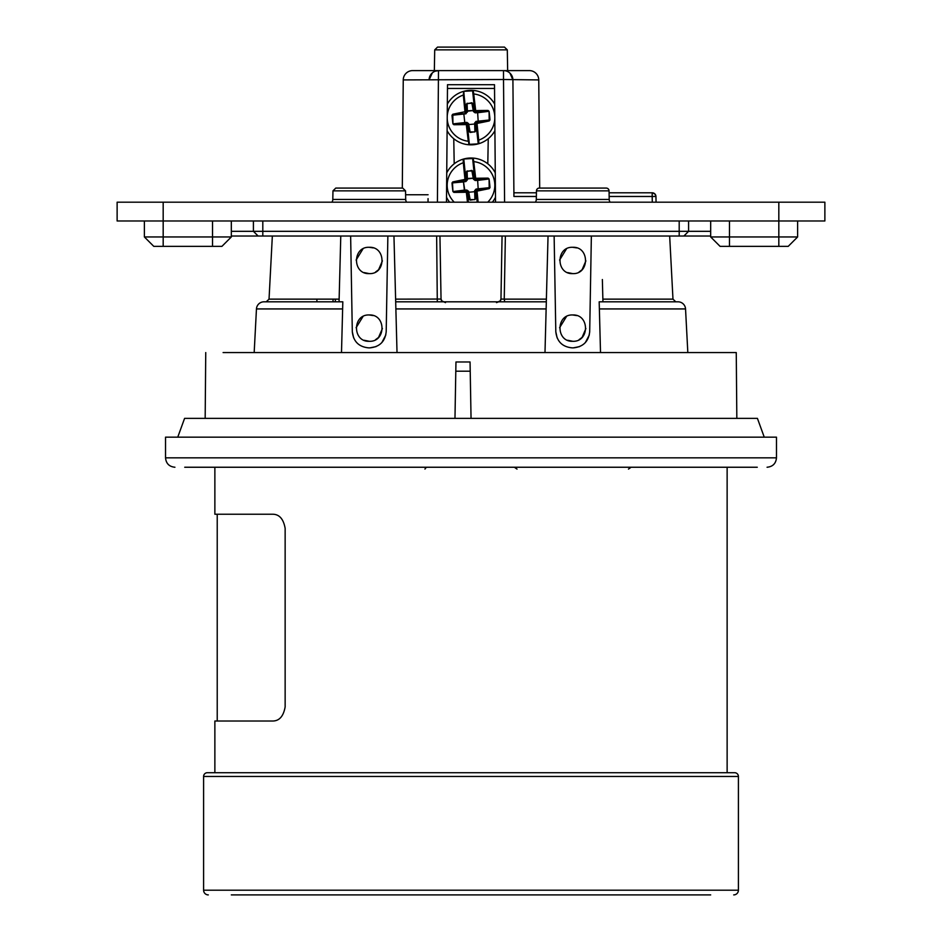 <?xml version="1.0" encoding="UTF-8"?>
<svg xmlns="http://www.w3.org/2000/svg" width="942" height="942" viewBox="0 0 942 942"><rect width="100%" height="100%" fill="white"/><g stroke="black" fill="none" stroke-linecap="round" stroke-linejoin="round"><path stroke-width="1.41" d="M447.332 104.067A27.259 27.259 0 0 1 494.668 104.067A27.259 27.259 0 0 0 473.202 90.42L473.732 93.941A23.809 23.809 0 0 1 494.774 116.255M494.903 130.702A27.259 27.259 0 0 1 478.901 143.679A27.259 27.259 0 0 0 494.903 130.702A27.259 27.259 0 0 1 478.901 143.679L478.866 143.69A27.259 27.259 0 0 1 478.3 143.855L469.446 144.338L468.751 141.076A88.819 4.651 -96.1 0 1 466.879 124.933L465.913 124.591A89.278 5.452 178.9 0 1 453.926 124.733L452.937 123.897L452.808 114.229A89.278 5.452 -11.1 0 1 464.547 111.827L464.924 111.309A89.29 4.675 -96.1 0 1 463.334 95.048L463.7 91.327L472.554 90.856L473.732 93.941A89.29 4.675 83.9 0 1 475.616 110.167L476.087 110.603A89.278 5.452 -1.1 0 1 488.074 110.461L489.075 111.286L489.204 120.953A89.278 5.452 168.9 0 1 477.453 123.355L477.076 123.873A89.29 4.675 83.9 0 1 478.677 140.134L478.901 143.679L478.183 143.396L475.993 123.59L477.076 123.873M489.075 111.286A84.957 42.484 83.9 0 1 489.993 119.94L489.204 120.965A89.278 5.452 168.9 0 1 477.453 123.355L476.899 122.484L476.134 123.414L478.3 143.855A27.259 27.259 0 0 1 469.422 144.809L468.81 144.762A27.259 27.259 0 0 1 447.097 130.702A27.259 27.259 0 0 0 468.81 144.762L468.751 141.076M447.226 116.255A23.809 23.809 0 0 1 463.334 95.048L463.829 91.786L465.419 111.297A88.819 4.651 -96.1 0 1 463.841 95.118M473.249 94.118A88.819 4.651 83.9 0 1 475.121 110.261L473.437 111.556L475.157 112.828L477.641 112.746L478.195 121.436L489.016 120.482L477.335 122.872L476.581 123.897A88.819 4.651 83.9 0 1 478.159 140.064L478.677 140.134A23.809 23.809 0 0 0 494.797 118.527M447.214 118.527A23.809 23.809 0 0 0 468.28 141.253A89.29 4.675 -96.1 0 1 466.396 125.015L468.574 123.626L470.176 132.28L469.481 131.904L474.933 131.939L475.993 123.59L476.899 122.484L476.157 121.836L475.121 123.013L475.993 123.59M478.3 143.855A27.259 27.259 0 0 1 468.845 144.762L467.232 124.462L466.278 123.626L453.432 123.826L466.855 122.366L466.278 123.626L467.314 124.462L469.422 144.809A27.259 27.259 0 0 1 447.097 130.702A27.259 27.259 0 0 0 468.81 144.762L469.304 144.244M471 90.338A27.259 27.259 0 0 1 472.578 90.385L474.78 110.72L475.722 111.568L488.568 111.368L477.641 112.746L478.195 121.436L476.063 121.377L474.65 122.978L475.051 123.991L468.845 124.568L475.051 123.991L475.522 131.256M472.578 90.385L474.686 110.732L475.722 111.568L474.509 110.803M463.711 91.904L465.854 111.674L465.101 112.699L465.843 113.346L466.879 112.18L466.16 111.533L465.101 112.699L464.924 111.309M452.937 123.897A84.957 42.484 -96.1 0 1 452.007 115.254L452.808 114.229A89.278 5.452 -11.1 0 1 464.547 111.827L452.984 114.7L463.805 113.746L464.771 122.401L463.805 113.746L465.937 113.805L467.42 111.227L466.49 103.938L466.007 111.592L465.101 112.699M466.396 125.015L465.913 124.591A89.278 5.452 178.9 0 1 453.926 124.733L466.867 122.825L468.115 123.755L469.658 131.845L467.55 124.532L466.278 123.626M478.159 140.064L478.289 143.278M475.616 110.167L476.087 110.591A89.278 5.452 -1.1 0 1 488.074 110.45L477.229 112.322L475.133 112.357L475.722 111.568M452.007 115.254L465.937 113.805M489.993 119.94L476.063 121.377M466.007 111.592L467.091 103.408L472.531 103.29L471.801 102.737L466.49 103.938M474.933 131.939L475.851 123.649L476.899 122.484M474.65 122.978L474.909 131.774L470.199 132.445M467.35 112.204L467.42 111.227L473.614 110.485L467.373 110.826L467.079 103.243M473.437 111.556L471.801 102.737M474.686 110.732L472.342 103.337L473.614 110.485L475.157 112.828M272.344 236.018L269.035 299.144L339.132 299.144L340.78 236.018M341.499 352.567L342.817 301.817L263.972 301.817A7.524 7.524 0 0 0 256.459 308.941L254.175 352.567M685.541 308.941L599.371 308.941L599.183 301.817L678.028 301.817A7.524 7.524 0 0 1 685.541 308.941L687.825 352.567M263.972 301.817L339.061 301.817L339.132 299.144M653.842 301.817L677.769 301.817M406.638 202.189A4.698 4.698 0 0 1 405.696 199.445L405.543 190.861L332.962 190.861L332.809 199.445L405.696 199.445M331.867 202.189A4.698 4.698 0 0 0 332.809 199.445M544.994 352.567L546.325 301.817L395.687 301.817L395.616 299.144L441.044 299.05L439.938 236.018L441.044 299.179M405.543 190.861L402.729 188.082L335.776 188.082L332.962 190.861M610.133 202.189A4.698 4.698 0 0 1 609.191 199.445L609.05 190.861L536.457 190.861L536.304 199.445L609.191 199.445M535.362 202.189A4.698 4.698 0 0 0 536.304 199.445M471.824 70.603L507.656 70.603L507.302 49.867L434.709 49.867L434.344 70.603L442.928 70.603L434.344 70.603M339.226 188.082L369.252 188.082M507.302 49.867L504.476 47.1L471 47.1L501.026 47.1M609.05 190.861A2.814 2.814 0 0 0 606.224 188.082L539.271 188.082A2.814 2.814 0 0 0 536.457 190.861M609.074 192.792L652.194 192.792A3.756 3.756 0 0 1 655.95 196.478L654.984 194.028L652.194 192.792A3.756 3.756 0 0 1 655.95 196.478L656.056 202.189L655.95 196.478L652.194 196.478L652.288 202.189M602.939 301.817L675.791 301.817L672.977 299.144L602.868 299.144L602.939 301.817M397.018 352.567L395.687 301.817M395.616 299.144L393.956 236.018M505.371 236.018L504.241 299.144L546.384 299.144L548.044 236.018M546.384 299.144L546.325 301.817M602.362 279.527L602.868 299.144M599.371 308.941L600.513 352.567M428.057 198.632L428.033 202.189M402.305 188.082L403.247 79.917L402.305 188.082M538.753 79.917A9.396 9.396 0 0 0 529.357 70.603L503.511 70.603L529.357 70.603A9.396 9.396 0 0 1 538.753 79.917L539.695 188.082L538.753 79.917L503.511 79.505L504.582 202.189M437.3 301.817L436.641 236.018M432.331 72.899L429.093 79.917A9.396 9.396 0 0 1 438.489 70.603L435.098 71.227M412.643 70.603L438.489 70.603L412.643 70.603A9.396 9.396 0 0 0 403.247 79.917L503.511 79.505L503.511 70.603L438.489 70.603L437.418 202.189M504.7 301.817L504.241 299.144L500.967 299.05A2.814 2.814 0 0 1 498.141 301.817L500.214 300.91M502.062 236.018L500.967 299.05L500.155 300.969M495.527 202.189L494.503 84.698L447.509 84.698L446.484 202.189M470.188 70.603L442.928 70.603M441.786 300.91L443.859 301.817A2.814 2.814 0 0 1 441.044 299.05L441.88 301.004L445.507 302.629M499.272 301.581L496.505 302.629M441.88 301.004L442.74 301.581M509.952 73.146L512.907 79.917L513.92 194.747M494.503 84.698L471.942 84.698M470.058 84.698L447.509 84.698M503.511 70.603A9.396 9.396 0 0 1 512.907 79.917A9.396 9.396 0 0 0 506.772 71.18M536.422 192.792L513.896 192.792L513.932 196.478L536.363 196.478M513.896 192.792L515.227 192.792M440.974 47.1L471 47.1L437.524 47.1L434.709 49.867M427.621 467.244A2.814 2.814 0 0 0 424.972 469.092M487.803 163.802L488.25 138.698M453.761 138.698L454.197 163.802M316.912 299.144L316.889 301.817M387.868 236.018L386.196 331.714C385.113 341.546 379.626 346.939 369.759 347.869L368.758 347.869C358.89 346.95 353.403 341.557 352.308 331.714L350.636 236.018M591.364 236.018L589.692 331.714C588.609 341.546 583.133 346.939 573.254 347.869L572.253 347.869C562.386 346.95 556.91 341.557 555.804 331.714L554.132 236.018M589.315 334.963L585.347 342.57M579.518 346.632L573.254 347.869M557.158 337.954L555.804 331.714M385.82 334.963L381.851 342.57M376.023 346.632L369.759 347.869M353.662 337.954L352.308 331.714M494.538 88.454L447.474 88.454M572.748 273.616C555.78 274.44 555.756 246.498 572.748 247.299C589.716 246.474 589.751 274.416 572.748 273.616L567.649 272.591M572.748 341.287C555.78 342.111 555.756 314.169 572.748 314.969C589.716 314.157 589.751 342.099 572.748 341.287L567.649 340.262M566.448 248.912L559.595 260.051M566.448 316.583L559.595 327.722M579.059 272.014L582.05 269.765M582.085 269.73L585.9 260.875M576.681 247.899L572.748 247.299M579.059 339.685L582.05 337.436M582.085 337.413L585.9 328.546M576.681 315.582L572.748 314.969M710.68 894.9L231.32 894.9M733.712 894.9A4.698 4.698 0 0 0 738.41 890.202L738.41 776.467A3.756 3.756 0 0 0 734.642 772.711L207.358 772.711A3.756 3.756 0 0 0 203.602 776.467L203.602 890.202A4.698 4.698 0 0 0 208.3 894.9M214.87 467.244L214.87 514.238L272.733 514.238C279.327 514.285 283.471 518.983 285.143 528.332L285.143 706.912C283.483 716.25 279.338 720.948 272.733 721.019L214.87 721.019L214.87 772.711L727.13 772.711L727.13 467.244L301.452 467.244M232.839 721.019L217.225 721.019L217.225 514.238M184.726 467.244L757.274 467.244M165.533 457.836L776.479 457.836L776.479 437.159L165.533 437.159L165.533 457.836C166.086 463.546 169.219 466.679 174.929 467.244M223.101 352.567L736.255 352.567L736.832 418.366M205.745 352.567L205.168 418.366M736.255 352.567L718.899 352.567M471 418.366L757.415 418.366L184.597 418.366L471.047 418.366L470.058 361.975L455.963 361.975L454.974 418.366M217.225 721.019L272.733 721.019M369.252 273.616C352.284 274.44 352.261 246.498 369.252 247.299C386.22 246.474 386.244 274.416 369.252 273.616L364.154 272.591M369.252 341.287C352.284 342.111 352.261 314.169 369.252 314.969C386.22 314.157 386.244 342.099 369.252 341.287L364.154 340.262M362.953 248.912L356.1 260.051M362.953 316.583L356.1 327.722M375.564 272.014L378.554 269.765M378.59 269.73L382.405 260.875M373.185 247.899L369.252 247.299M375.564 339.685L378.554 337.436L382.405 328.546M373.185 315.582L369.252 314.969M454.244 202.189A23.809 23.809 0 0 1 463.334 162.73L463.111 159.174A27.259 27.259 0 0 0 446.732 172.857A27.259 27.259 0 0 1 463.111 159.174L463.134 159.163A27.259 27.259 0 0 1 495.268 172.857A27.259 27.259 0 0 0 473.202 158.103L473.732 161.612A23.809 23.809 0 0 1 487.756 202.189M467.467 202.189A89.29 4.675 -96.1 0 1 466.396 192.686L465.913 192.274A89.278 5.452 178.9 0 1 453.926 192.404L452.937 191.579A84.957 42.484 -96.1 0 1 452.007 182.925L452.796 181.9A89.278 5.452 -11.1 0 1 464.547 179.498L464.924 178.98A89.29 4.675 -96.1 0 1 463.334 162.73L463.7 159.01L472.554 158.527L473.732 161.612A89.29 4.675 83.9 0 1 475.616 177.838L476.087 178.274A89.278 5.452 -1.1 0 1 488.074 178.12L489.075 178.956L489.204 188.624A89.278 5.452 168.9 0 1 477.453 191.038L477.076 191.544A89.29 4.675 83.9 0 1 478.136 202.189M489.075 178.956A84.957 42.484 83.9 0 1 489.993 187.611L489.204 188.635A89.278 5.452 168.9 0 1 477.453 191.026L476.899 190.154L476.134 191.085L477.076 191.544M473.249 161.788A88.819 4.651 83.9 0 1 475.121 177.932L473.437 179.227L475.157 180.499L477.641 180.417L478.195 189.106L489.016 188.153L477.335 190.543L476.581 191.567A88.819 4.651 83.9 0 1 477.641 202.189M466.396 192.686L468.574 191.297L470.176 199.963L469.481 199.574L474.933 199.61L476.146 191.179L477.323 202.189M449.628 202.189A27.259 27.259 0 0 1 446.52 197.255A27.259 27.259 0 0 0 449.628 202.189A27.259 27.259 0 0 1 446.52 197.255A27.259 27.259 0 0 0 449.628 202.189M471 158.009A27.259 27.259 0 0 1 472.578 158.056L474.78 178.391L475.722 179.239L488.568 179.039L477.641 180.417L478.195 189.106L476.157 189.507L475.121 190.684L475.851 191.32L476.899 190.154L476.063 189.048L474.65 190.649L475.051 191.662L468.845 192.239L475.051 191.662L475.522 198.927M495.48 197.255A27.259 27.259 0 0 1 492.372 202.189A27.259 27.259 0 0 0 495.48 197.255M472.578 158.056L474.686 178.403L475.722 179.239L474.509 178.474M452.007 182.925L452.808 181.912A89.278 5.452 -11.1 0 1 464.547 179.51L465.101 180.369L465.854 179.345L463.829 159.457L465.419 178.968A88.819 4.651 -96.1 0 1 463.841 162.789M452.937 191.579L452.513 182.889L463.488 181.924L464.371 190.119L466.855 190.037L465.913 192.262A89.278 5.452 178.9 0 1 453.926 192.404L453.432 191.497L464.771 190.072L463.488 181.924L465.937 181.488L467.35 179.887L466.16 179.215L465.101 180.369L465.843 181.029L467.42 178.909L466.49 171.609L466.007 179.263L465.101 180.369M467.974 202.189A88.819 4.651 -96.1 0 1 466.879 192.604L465.925 191.768L454.009 191.897L466.867 190.508L468.115 191.426L469.658 199.516L467.491 192.062L466.278 191.297L467.232 192.133L468.304 202.189M464.924 178.98L464.665 179.993L452.984 182.383L465.937 181.488M489.993 187.611L476.063 189.048M488.074 178.12L477.229 179.993L475.133 180.028L475.722 179.239M468.398 202.189L467.314 192.133L466.278 191.297M477.217 202.189L475.993 191.261M466.007 179.263L467.091 171.079L472.531 170.961L471.801 170.408L466.49 171.609M474.933 199.61L475.851 191.32L476.899 190.154M474.65 190.649L474.909 199.457L470.199 200.116M467.35 179.887L467.42 178.909L473.614 178.156L467.373 178.497L467.079 170.914M473.437 179.227L471.801 170.408M474.686 178.403L472.342 171.008L473.614 178.156L475.157 180.499M691.899 236.018L702.708 236.018M117.126 220.981L824.874 220.981L824.874 202.189L117.126 202.189L117.126 220.981L117.126 202.189M239.292 236.018L295.741 236.018M787.759 246.357L720.077 246.357L710.68 236.96L710.68 220.981L710.68 236.96L710.68 236.018L231.32 236.018M163.178 246.357L153.781 246.357L163.178 246.357L163.178 236.96L231.32 236.96L231.32 220.981L231.32 236.96L221.923 246.357L163.178 246.357M720.077 246.357L710.68 236.96L720.077 246.357L710.68 236.96L720.077 246.357L721.69 246.357M710.68 236.96L797.615 236.96L797.615 220.981L797.615 236.96L797.615 220.981L797.615 236.96L788.218 246.357L778.822 246.357L785.004 246.357M258.108 236.018L253.41 231.32L253.41 220.981L253.41 231.32L679.194 231.32L679.194 220.981M710.68 231.32L688.59 231.32L688.59 220.981L688.59 231.32L683.892 236.018L685.34 235.783M144.385 220.981L144.385 236.96L163.178 236.96L163.178 202.189M792.104 236.96L797.615 236.96M155.253 236.96L163.178 236.96M472.696 90.938L473.202 90.42A27.259 27.259 0 0 1 494.668 104.067M467.362 124.591L469.481 131.904M474.638 110.603L472.531 103.29M468.574 123.626L466.855 122.366M342.641 308.941L256.459 308.941M335.305 301.817L335.376 299.144M333.021 299.144L333.044 301.817M546.136 308.941L395.875 308.941M405.613 194.747L428.092 194.747M609.144 196.478L652.194 196.478L652.194 192.792M738.41 890.202L203.602 890.202M738.41 776.467L203.602 776.467M470.223 371.207L455.798 371.207M472.696 158.621L473.202 158.103A27.259 27.259 0 0 1 495.268 172.857M463.111 159.174L463.711 159.575M475.616 177.838L476.087 178.274A89.278 5.452 -1.1 0 1 488.074 178.132M467.362 192.262L469.481 199.574M474.638 178.274L472.531 170.961M468.574 191.297L466.855 190.037M778.822 246.357L778.822 202.189M262.806 220.981L262.806 236.018M253.41 231.32L231.32 231.32M679.194 236.018L679.194 231.32L688.59 231.32M212.527 220.981L212.527 246.357M729.473 220.981L729.473 246.357M144.385 236.96L153.781 246.357M221.923 246.357L231.32 236.96M269.035 299.144L266.221 301.817M669.668 236.018L672.977 299.144M437.83 70.626A9.396 9.396 0 0 0 437.159 70.697M436.511 70.815A9.396 9.396 0 0 0 435.863 70.98M435.228 71.18A9.396 9.396 0 0 0 429.093 79.917M655.95 196.478A3.756 3.756 0 0 0 653.972 193.24M506.148 70.98A9.396 9.396 0 0 0 505.501 70.815M504.841 70.697A9.396 9.396 0 0 0 504.182 70.626M517.028 469.092L514.379 467.244M628.467 469.092L631.116 467.244M776.479 457.836C775.914 463.546 772.781 466.679 767.071 467.244M757.415 418.366L764.256 437.159M184.597 418.366L177.744 437.159"/></g></svg>
